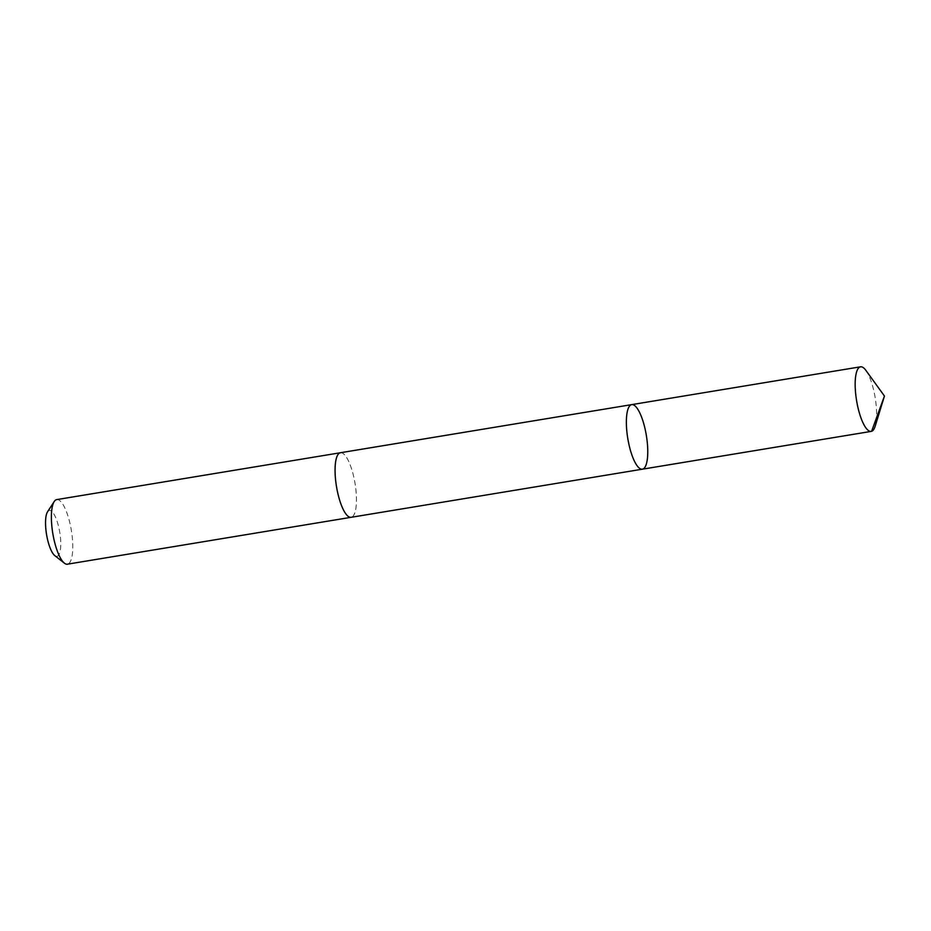 <?xml version="1.0" encoding="UTF-8"?>
<svg xmlns="http://www.w3.org/2000/svg" width="931" height="931" viewBox="0 0 931 931"><rect width="100%" height="100%" fill="white"/><g stroke="black" fill="none" stroke-linecap="round" stroke-linejoin="round"><path stroke-width="0.7" stroke-dasharray="4.66 3.49" d="M642.39 469.189A32.725 9.403 80.6 0 0 646.335 435.371A32.725 9.403 80.6 0 0 631.718 404.624M865.877 370.363A32.725 9.403 -99.4 0 1 870.124 378.58A32.725 9.403 -99.4 0 1 875.128 426.305M340.432 452.745A32.713 9.403 -99.4 0 1 350.021 464.511A32.713 9.403 -99.4 0 1 356.445 498.132A32.713 9.403 -99.4 0 1 351.103 517.31M340.63 452.722A32.725 9.403 -99.4 0 1 350.021 464.499A32.725 9.403 -99.4 0 1 356.445 497.829A32.725 9.403 -99.4 0 1 351.29 517.275M56.744 499.61A32.725 9.403 -99.4 0 1 66.322 511.375A32.725 9.403 -99.4 0 1 72.758 545.007A32.725 9.403 -99.4 0 1 67.416 564.186M47.551 511.794A23.275 6.692 -99.4 0 1 56.174 518.776A23.275 6.692 -99.4 0 1 60.724 545.775A23.275 6.692 -99.4 0 1 54.789 555.609M642.786 469.096L871.602 431.286"/><path stroke-width="1.4" d="M351.29 517.275A32.725 9.403 -99.4 0 1 351.103 517.31A32.713 9.403 -99.4 0 1 341.514 505.556A32.713 9.403 -99.4 0 1 335.09 471.924A32.713 9.403 -99.4 0 1 340.432 452.745L631.718 404.624A32.725 9.403 80.6 0 0 626.377 423.791A32.725 9.403 80.6 0 0 632.801 457.435A32.725 9.403 80.6 0 0 642.39 469.189A32.725 9.403 80.6 0 0 646.335 435.371A32.725 9.403 80.6 0 0 631.718 404.624A32.725 9.403 80.6 0 0 626.377 423.791A32.725 9.403 80.6 0 0 632.801 457.435A32.725 9.403 80.6 0 0 642.39 469.189L871.207 431.39A32.725 9.403 -99.4 0 1 861.617 419.625A32.725 9.403 -99.4 0 1 855.182 385.993A32.725 9.403 -99.4 0 1 860.535 366.814A32.725 9.403 -99.4 0 1 865.877 370.363L884.45 396.036L875.128 426.305A32.725 9.403 -99.4 0 1 871.207 431.39M642.39 469.189L351.103 517.31A32.725 9.403 -99.4 0 1 336.487 486.564A32.725 9.403 -99.4 0 1 340.432 452.745A32.725 9.403 -99.4 0 1 340.63 452.722M351.103 517.31L67.416 564.186A32.725 9.403 -99.4 0 1 64.379 563.162A32.725 9.403 -99.4 0 1 52.799 533.428A32.725 9.403 -99.4 0 1 54.207 501.565A32.725 9.403 -99.4 0 1 56.744 499.61L340.432 452.745M64.379 563.162L54.789 555.609A23.275 6.692 -99.4 0 1 46.55 534.464A23.275 6.692 -99.4 0 1 47.551 511.794L54.207 501.565M871.602 431.286L884.45 396.036M631.718 404.624L860.535 366.814"/></g></svg>
